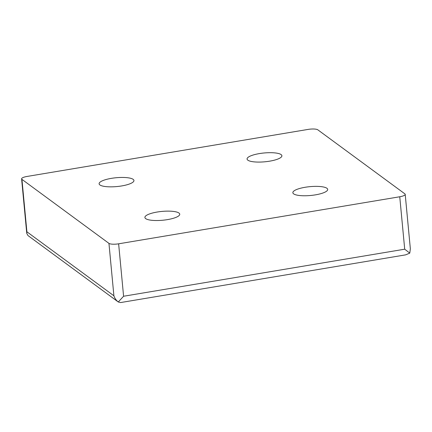 <?xml version="1.0" encoding="UTF-8"?>
<svg xmlns="http://www.w3.org/2000/svg" width="432" height="432" viewBox="0 0 432 432"><rect width="100%" height="100%" fill="white"/><g stroke="black" fill="none" stroke-linecap="round" stroke-linejoin="round"><path stroke-width="0.65" d="M293.63 193.855A17.496 4.423 -5.4 0 0 313.087 195.205A17.496 4.423 -5.4 0 0 327.694 189.421A17.496 4.423 -5.4 0 0 309.857 186.662A17.496 4.423 -5.4 0 0 292.858 192.715A17.496 4.423 -5.4 0 0 293.63 193.855M247.838 160.169A17.496 4.423 -5.4 0 0 267.295 161.519A17.496 4.423 -5.4 0 0 281.902 155.741A17.496 4.423 -5.4 0 0 264.065 152.982A17.496 4.423 -5.4 0 0 247.066 159.03A17.496 4.423 -5.4 0 0 247.838 160.169M145.676 218.614A17.496 4.423 -5.4 0 0 165.132 219.964A17.496 4.423 -5.4 0 0 179.739 214.18A17.496 4.423 -5.4 0 0 161.903 211.421A17.496 4.423 -5.4 0 0 144.898 217.474A17.496 4.423 -5.4 0 0 145.676 218.614M99.884 184.934A17.496 4.423 -5.4 0 0 119.34 186.284A17.496 4.423 -5.4 0 0 133.947 180.5A17.496 4.423 -5.4 0 0 116.111 177.741A17.496 4.423 -5.4 0 0 99.112 183.794A17.496 4.423 -5.4 0 0 99.884 184.934M27.054 176.45L308.167 129.4A7.776 1.966 174.6 0 1 317.855 129.848L404.86 193.844A7.776 1.966 174.6 0 1 405.205 194.346A7.776 1.966 174.6 0 1 399.751 196.765L118.633 243.81A7.776 1.966 174.6 0 1 108.945 243.367L21.946 179.372A7.776 1.966 174.6 0 1 21.6 178.864A7.776 1.966 174.6 0 1 27.054 176.45M118.276 301.99L123.59 296.244L404.708 249.194L409.768 253.125L405.643 254.858L120.647 302.551L118.276 301.99L27.95 235.543L26.752 233.339L26.903 231.8L21.946 179.372M26.903 231.8L113.902 295.796C114.761 298.307 116.186 300.348 118.19 301.919M409.768 253.125L410.351 248.821L405.205 194.346M113.902 295.796L108.945 243.367M123.59 296.244L118.633 243.81M404.708 249.194L399.751 196.765M21.6 178.864L26.752 233.339"/></g></svg>
